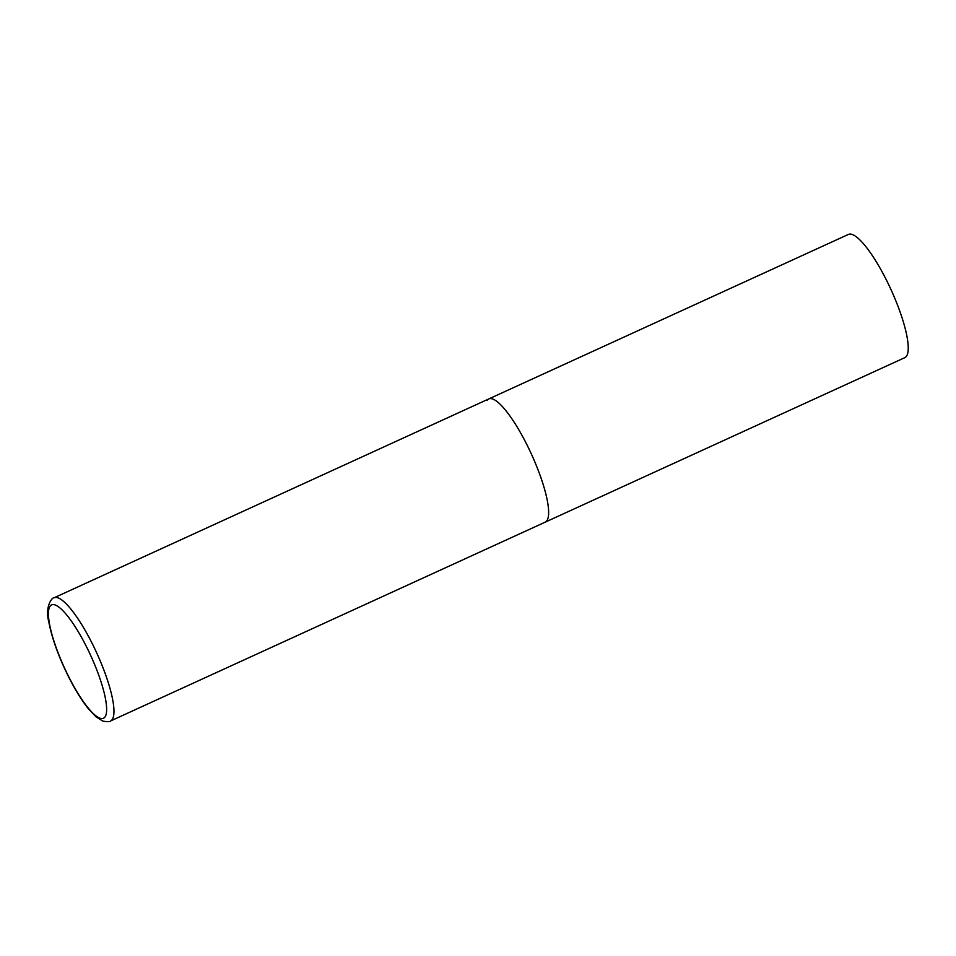 <?xml version="1.0" encoding="UTF-8"?>
<svg xmlns="http://www.w3.org/2000/svg" width="956" height="956" viewBox="0 0 956 956"><rect width="100%" height="100%" fill="white"/><g stroke="black" fill="none" stroke-linecap="round" stroke-linejoin="round"><path stroke-width="1.43" d="M487.213 400.253A67.768 15.774 65.4 0 1 488.827 398.915L848.402 234.423A67.768 15.774 65.4 0 1 889.104 285.545A67.768 15.774 65.4 0 1 906.384 356.325A67.768 15.774 65.4 0 1 904.782 357.664L545.195 522.155A67.768 15.774 -114.6 0 0 527.628 446.153A67.768 15.774 -114.6 0 0 488.827 398.915A67.768 15.774 65.4 0 1 529.516 450.037A67.768 15.774 65.4 0 1 546.796 520.805A67.768 15.774 65.4 0 1 545.195 522.155L110.514 721.003A67.768 15.774 -114.6 0 0 92.947 645.001A67.768 15.774 -114.6 0 0 54.133 597.763C52.58 596.938 44.514 605.961 48.899 622.38C51.899 637.939 58.161 655.481 67.685 675.02C74.556 688.858 81.487 700.139 88.466 708.862L96.006 716.833L102.866 721.111C107.598 721.9 110.143 721.864 110.514 721.003M67.757 674.805A62.343 14.507 -114.6 0 0 104.933 717.036A62.343 14.507 -114.6 0 0 87.295 648.347A62.343 14.507 -114.6 0 0 50.118 606.116A62.343 14.507 -114.6 0 0 67.757 674.805M488.827 398.915L54.133 597.763"/></g></svg>
